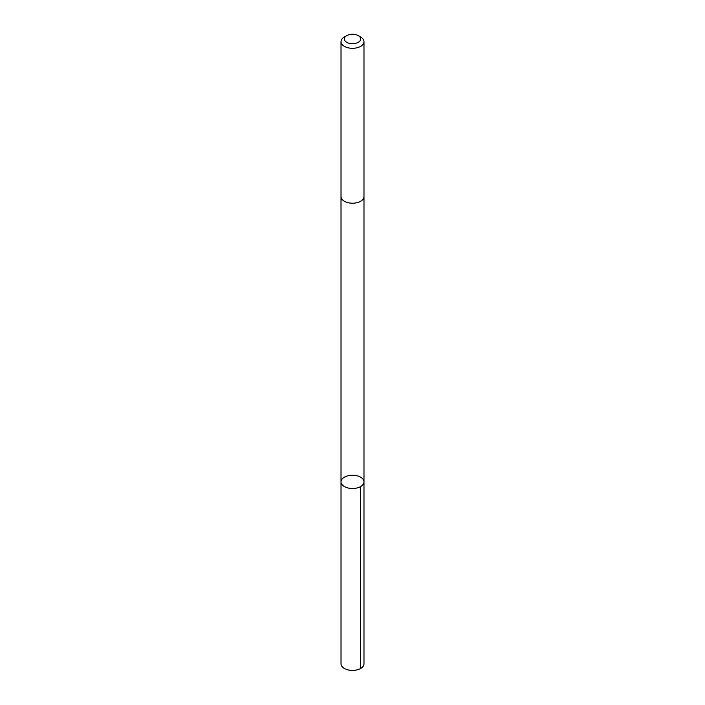 <?xml version="1.0" encoding="UTF-8"?>
<svg xmlns="http://www.w3.org/2000/svg" width="705" height="705" viewBox="0 0 705 705"><rect width="100%" height="100%" fill="white"/><g stroke="black" fill="none" stroke-linecap="round" stroke-linejoin="round"><path stroke-width="1.06" d="M359.541 487.111A11.483 6.627 180 0 1 347.45 487.825A11.483 6.627 180 0 1 341.017 481.867A11.483 6.627 180 0 1 352.5 475.24A11.483 6.627 180 0 1 363.983 481.867A11.483 6.627 180 0 1 359.541 487.111A11.483 6.627 180 0 1 347.45 487.825A11.483 6.627 180 0 1 341.017 481.867L341.017 663.793A11.483 6.627 0 0 0 347.45 669.75A11.483 6.627 0 0 0 359.541 669.036A11.483 6.627 0 0 0 363.983 663.793L363.983 481.867A11.483 6.627 180 0 1 359.541 487.111M346.719 35.638L344.375 36.995A11.483 6.627 0 0 0 341.017 41.683L341.017 196.589A11.483 6.627 0 0 0 352.5 203.216A11.483 6.627 0 0 0 363.983 196.589L363.983 41.683A11.483 6.627 0 0 0 360.625 36.995L358.281 35.638A8.169 4.715 0 0 0 347.494 35.25A8.169 4.715 0 0 0 346.719 35.638A8.169 4.715 0 0 0 346.719 42.309A8.169 4.715 0 0 0 358.281 42.309A8.169 4.715 0 0 0 358.281 35.638M341.017 41.683A11.483 6.627 0 0 0 352.5 48.31A11.483 6.627 0 0 0 363.983 41.683M360.616 486.556L360.625 668.481M341.017 196.766L341.017 481.867M363.983 196.766L363.983 481.867"/></g></svg>
